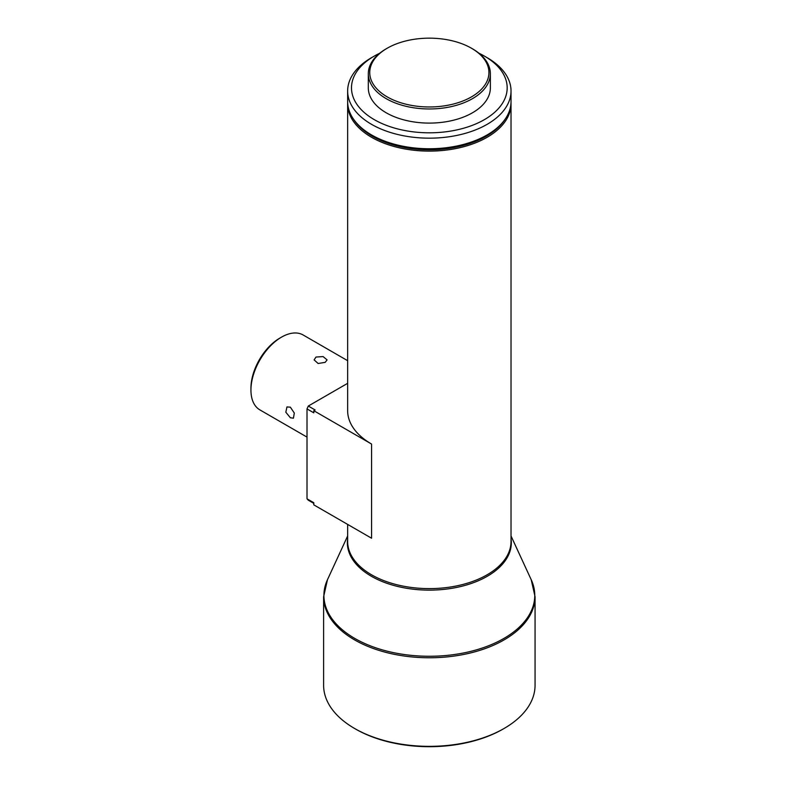 <?xml version="1.0" encoding="UTF-8"?>
<svg xmlns="http://www.w3.org/2000/svg" width="786" height="786" viewBox="0 0 786 786"><rect width="100%" height="100%" fill="white"/><g stroke="black" fill="none" stroke-linecap="round" stroke-linejoin="round"><path stroke-width="1.18" d="M290.368 407.168L294.308 413.053L293.433 418.181L290.368 417.759L285.829 412.218L286.949 406.942L290.368 407.168M316.011 357.05L323.085 356.579L327.094 359.89L325.188 362.346L318.124 363.496L314.115 359.89L316.011 357.05M414.114 39.3A59.589 34.407 0 0 0 387.203 48.231A59.589 34.407 0 0 0 377.683 89.712A59.589 34.407 0 0 0 444.552 105.825A59.589 34.407 0 0 0 486.868 81.528A59.589 34.407 0 0 0 471.472 48.231A59.589 34.407 0 0 0 414.114 39.3M471.472 48.231L472.494 48.82A61.033 35.232 180 0 1 490.366 73.737A61.033 35.232 180 0 1 444.925 107.8A61.033 35.232 180 0 1 368.31 73.737A61.033 35.232 180 0 1 386.181 48.82L387.203 48.231M368.31 73.737L368.31 87.865A61.033 35.232 0 0 0 444.925 121.928A61.033 35.232 0 0 0 490.366 87.865L490.366 73.737M313.81 503.384L308.299 500.201A98.515 56.877 -60 0 1 307.012 498.815L313.81 502.735L313.81 504.867L371.572 538.223L371.572 444.051A81.695 47.16 180 0 1 347.648 410.705L347.648 103.948A81.695 47.16 180 0 1 347.667 102.769M250.94 390.102L250.94 388.146A40.843 23.58 -60 0 1 279.826 338.118L281.526 337.135A43.25 24.965 120 0 0 250.94 390.102A43.25 24.965 120 0 0 259.901 409.899L307.012 437.104M279.826 338.118L281.526 337.135A43.25 24.965 120 0 1 303.15 334.993L347.648 360.686M511.008 102.769A81.695 47.16 180 0 1 511.028 103.948A81.695 47.16 180 0 1 450.201 149.546A81.695 47.16 180 0 1 347.648 103.948M353.376 118.961A80.732 46.61 0 0 0 449.956 148.23A80.732 46.61 0 0 0 505.29 118.961M504.091 728.475L503.069 729.064A104.283 60.208 180 0 1 355.596 729.064L354.584 728.475A105.717 61.033 -0 0 0 504.091 728.475A105.717 61.033 -0 0 0 535.06 685.323L535.06 596.741A105.717 61.033 180 0 1 469.792 653.127A105.717 61.033 180 0 1 354.584 639.892A105.717 61.033 180 0 1 323.616 596.741L327.457 579.734A105.432 60.866 -0 0 0 354.791 638.438A105.432 60.866 -0 0 0 481.985 648.136A105.432 60.866 -0 0 0 531.218 579.734L511.028 535.973M379.697 53.242A77.843 44.949 0 0 0 378.508 53.821A77.843 44.949 0 0 0 374.293 56.081A77.843 44.949 0 0 0 372.289 118.45A77.843 44.949 0 0 0 480.167 121.909A77.843 44.949 0 0 0 484.382 56.081A77.843 44.949 0 0 0 478.979 53.242M484.382 56.081L487.104 57.653A81.695 47.16 180 0 1 511.028 90.999A81.695 47.16 180 0 1 482.683 126.723A81.695 47.16 180 0 1 395.309 133.885A81.695 47.16 180 0 1 347.648 90.999A81.695 47.16 180 0 1 371.572 57.653L374.293 56.081M487.104 134.946L486.082 135.536A80.251 46.335 180 0 1 481.739 137.864A80.251 46.335 180 0 1 372.593 135.536L371.572 134.946A81.695 47.16 0 0 0 482.683 137.314A81.695 47.16 0 0 0 487.104 134.946A81.695 47.16 0 0 0 511.028 101.6L511.028 90.999M347.648 90.999L347.648 101.6A81.695 47.16 0 0 0 371.572 134.946M355.596 729.064L354.584 728.475A105.717 61.033 -0 0 1 323.616 685.323L323.616 596.741M307.012 498.815L307.012 408.907L313.81 412.837L313.81 410.705L315.098 409.958L308.299 406.038L347.648 383.322M307.012 408.907A98.515 56.877 -60 0 1 308.299 406.038M371.572 444.051L313.81 410.705M347.648 524.409L347.648 541.456A81.695 47.16 -0 0 0 371.572 574.802A81.695 47.16 -0 0 0 460.596 585.03A81.695 47.16 -0 0 0 511.028 541.456L511.028 103.948M511.028 538.823A81.98 47.337 180 0 1 463.868 585.727A81.98 47.337 180 0 1 371.365 576.266A81.98 47.337 180 0 1 347.648 538.823M535.06 596.741L531.218 579.734M347.648 535.973L327.457 579.734"/></g></svg>

